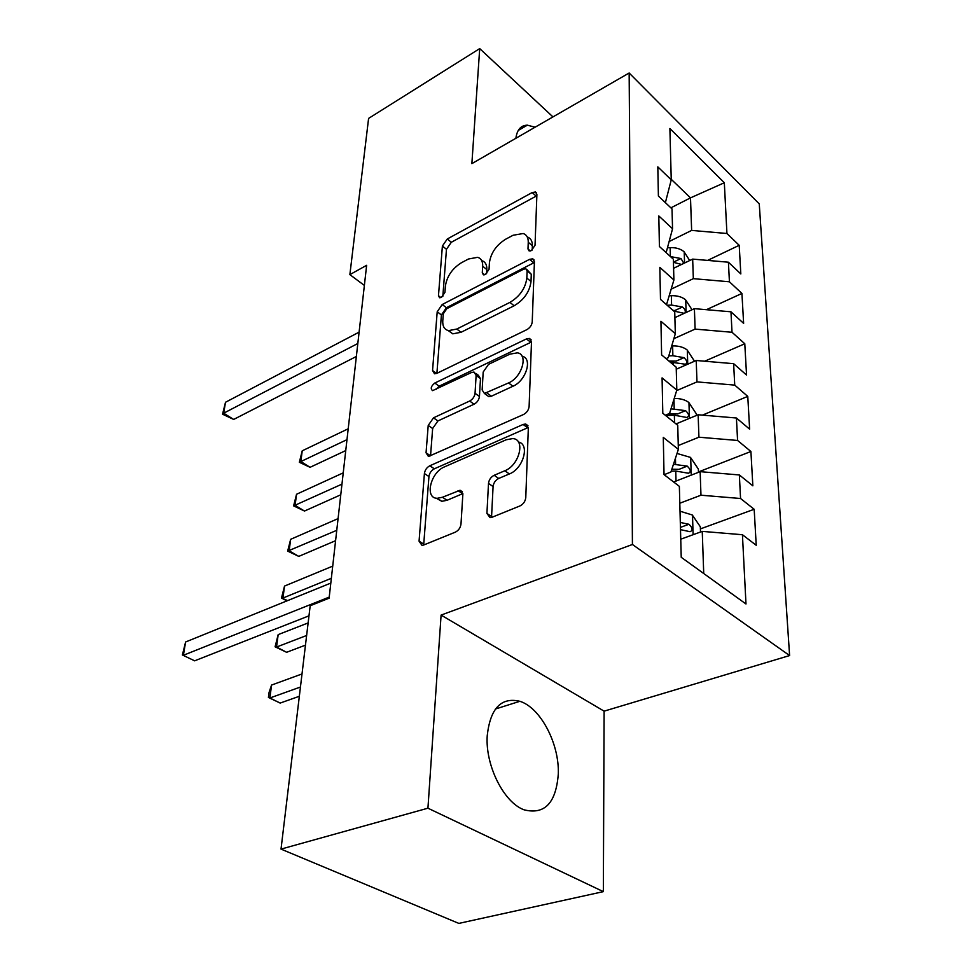 <?xml version="1.0" encoding="UTF-8"?>
<svg xmlns="http://www.w3.org/2000/svg" width="972" height="972" viewBox="0 0 972 972"><rect width="100%" height="100%" fill="white"/><g stroke="black" fill="none" stroke-linecap="round" stroke-linejoin="round"><path stroke-width="1.46" d="M531.38 250.569L535.037 245.296L536.896 194.522L535.487 191.982L532.158 192.565L447.278 238.99L442.394 246.038L438.469 295.731L439.599 297.76L441.446 297.408L444.945 292.353L445.443 285.78C447.023 276.121 452.357 268.442 461.433 262.744L468.455 259.014L477.665 257.313C481.189 258.43 482.853 261.407 482.683 266.219L482.282 272.853L483.436 274.845L485.465 274.481L489.05 269.317L489.426 262.683C490.872 252.902 496.315 245.066 505.756 239.161L513.082 235.26L523.203 233.511C526.654 234.714 528.331 237.642 528.258 242.283L527.99 248.978L529.145 250.958L531.38 250.569M558.305 773.809C559.386 743.568 540.42 707.604 519.874 701.298C501.139 696.888 490.253 708.381 487.215 735.804C485.21 765.401 503.824 802.593 524.127 809.834C544.709 814.973 556.106 802.969 558.305 773.809M535.086 127.211L527.346 125.169C520.895 125.315 517.08 129.689 515.877 138.279M486.923 513.435L490.046 517.651L492.051 517.262L519.947 505.938C523.361 504.189 525.305 501.394 525.779 497.567L528.343 427.789L525.682 424.011L523.118 424.46L429.794 465.782C426.769 467.447 424.971 470.023 424.412 473.534L419.066 541.173L421.982 545.353L423.695 545.013L455.333 532.158C458.565 530.505 460.449 527.796 460.995 524.03L462.854 494.25L460.072 490.253L442.454 497.263L437.23 498.308C424.314 498.332 430.596 472.222 444.617 466.815L506.218 439.769L512.754 438.579C525.779 439.15 519.461 465.284 504.808 470.764L494.153 475.296C490.884 477.021 489.001 479.731 488.503 483.424L486.923 513.435L491.577 516.521L493.083 486.547L488.503 483.424M427.935 808.194L603.357 891.64L604.11 711.152L441.094 615.082L427.935 808.194L281.017 849.103L310.19 605.738L329.107 598.193L366.638 265.307L349.871 274.626L364.366 285.428M441.094 615.082L632.42 544.49L629.151 72.997L759.254 203.877L789.604 655.553L632.42 544.49M552.959 116.907L479.706 48.6L471.87 163.636L629.151 72.997M479.706 48.6L368.595 118.402L349.871 274.626M526.812 329.678C529.983 327.831 531.793 325.231 532.231 321.89L534.43 261.687L532.717 258.819L529.546 259.354L442.224 304.515L437.206 311.757L432.552 370.514L434.52 373.783L436.926 373.321L526.812 329.678M531.502 341.719L529.12 406.442C528.671 410.014 526.8 412.711 523.507 414.522L428.445 456.5L426.052 452.806L428.215 425.444L433.488 417.839L469.67 401.023C472.757 399.273 474.543 396.685 475.053 393.283L476.122 375.411L474.008 372.045L471.444 372.519L432.589 390.635C430.268 388.691 430.997 386.163 434.788 383.041L526.447 338.924L529.363 338.426L531.502 341.719M707.604 260.411L739.206 245.309L726.934 233.499L724.322 182.748L669.89 128.511L671.251 179.832L657.813 166.88L658.396 196.052L672.017 208.919L672.551 228.76L658.809 215.942L659.417 246.499L673.353 259.208L673.9 279.997L659.842 267.349L660.486 299.388L674.738 311.915L675.321 333.712L660.936 321.27L661.616 354.902L676.208 367.209L676.816 390.1L662.078 377.889L662.795 413.234L677.739 425.286L678.371 449.343L663.281 437.412L664.034 474.615L679.355 486.365L681.226 557.296L745.986 603.977L742.426 534.722L702.246 531.38L680.752 539.205M739.206 245.309L740.822 273.946L728.417 262.209L729.425 281.783L693.34 278.66L671.36 289.061M706.401 309.691L741.928 293.447L729.425 281.783M741.928 293.447L743.629 323.372L730.968 311.805L732.013 332.266L695.114 329.107L673.851 338.693M704.712 361.207L744.783 343.76L732.013 332.266M744.783 343.76L746.557 375.046L733.629 363.686L734.735 385.106L696.973 381.899L676.658 390.598M702.404 415.129L747.772 396.394L734.735 385.106M747.772 396.394L749.631 429.15L736.424 418.009L737.578 440.462L698.929 437.206L678.274 445.541M698.455 471.93L750.906 451.494L737.578 440.462M750.906 451.494L752.85 485.83L739.352 474.956L740.555 498.502L700.97 495.21L679.805 503.229M700.411 528.889L754.175 509.279L740.555 498.502M754.175 509.279L756.228 545.292L742.426 534.722M664.131 474.688L670.923 472.015L678.371 449.343M703.728 573.516L702.246 531.38M665.273 415.238L669.574 413.44L676.816 390.1M700.97 495.21L700.144 471.663L673.645 481.978M739.352 474.956L700.144 471.663M666.039 358.632L668.286 357.635L675.321 333.712M698.929 437.206L698.139 414.765L676.038 423.913M736.424 418.009L698.139 414.765M666.513 304.673L673.9 279.997M696.973 381.899L696.219 360.49L676.257 369.214M733.629 363.686L696.219 360.49M672.551 228.76L666.148 252.635M695.114 329.107L694.397 308.659L674.896 317.625M730.968 311.805L694.397 308.659M671.251 179.832L665.383 202.65M693.34 278.66L692.659 259.111L673.596 268.284M728.417 262.209L692.659 259.111M281.017 849.103L458.833 923.4L603.357 891.64M604.11 711.152L789.604 655.553M670.874 207.838L690.497 197.875L671.239 179.31M726.934 233.499L691.639 230.413L669.125 241.53M691.639 230.413L690.497 197.875L724.322 182.748M532.206 250.047L532.364 245.758C532.437 241.117 530.748 238.189 527.298 236.974M481.784 260.642C485.307 261.772 486.984 264.749 486.826 269.56L486.583 273.715M536.86 195.749L451.336 242.271L446.464 249.294L442.831 296.375M534.406 262.501L446.415 307.723L441.397 314.952L436.902 373.333M527.116 270.811L525.901 268.782L523.726 269.147L446.853 308.659L443.317 313.762L442.77 320.857C442.491 326.313 444.411 329.569 448.517 330.626L456.804 329.046L509.923 302.389C519.801 296.46 525.439 288.344 526.824 278.065L527.116 270.811L531.283 274.262L526.885 269.596M448.201 330.553L452.758 333.833L461.056 332.278L456.804 329.046M531.283 274.262L531.016 281.503C529.643 291.77 524.017 299.862 514.152 305.767L461.056 332.278M426.052 452.806L430.535 455.844L432.649 428.518L428.215 425.444M475.77 373.357L478.358 375.277L480.484 378.643L479.451 396.491C478.953 399.893 477.167 402.469 474.081 404.206L437.922 420.937L432.649 428.518M531.49 341.998L439.137 386.176L436.063 389.432M508.575 382.932C521.976 377.367 528.647 354.209 517.396 352.848L509.887 354.148L488.527 364.354L483.181 372.057L482.148 389.966L484.421 393.453L508.575 382.932L512.961 386.236C526.119 380.793 532.923 358.133 522.098 356.274M486.911 395.276L488.831 396.673L491.358 396.224L486.96 392.98M512.961 386.236L491.358 396.224M518.404 442.029C530.165 444.107 523.301 468.771 509.364 473.947L498.721 478.443C495.465 480.168 493.582 482.865 493.083 486.547M436.197 498.186L441.823 501.309L447.047 500.288L442.454 497.263M462.866 493.606L447.047 500.288M528.343 427.461L434.326 468.808C431.289 470.46 429.503 473.048 428.944 476.547L423.743 544.089L419.066 541.173M689.695 260.532L684.033 251.712C680.546 248.82 675.929 247.459 670.145 247.629L667.448 247.763M348.207 428.786L302.231 450.814L300.834 461.53L310.056 467.313L345.753 450.571M683.826 263.363L681.008 258.54L670.486 256.596M673.438 262.331L681.603 264.433M673.426 262.124L681.008 258.54M310.056 467.313L299.352 462.271L346.98 439.648M299.352 462.271L302.231 450.814M357.817 343.505L223.681 413.185L225.504 402.262L359.105 332.145M356.36 356.457L233.669 419.442L223.681 413.185L222.552 414.206L225.504 402.262M233.669 419.442L222.552 414.206M692.028 309.74L685.539 299.753C681.98 296.897 677.253 295.537 671.36 295.695L669.477 295.78M343.238 472.854L296.545 494.262L295.099 505.367L304.515 511.041L340.771 494.797M684.968 312.996C685.831 310.991 684.993 308.987 682.453 307.006L671.591 305.074L667.181 305.269M673.718 311.016L684.215 313.336M672.928 310.323L674.835 310.53L682.453 307.006M304.515 511.041L293.617 505.89L341.962 484.141M293.617 505.89L296.545 494.262M694.53 361.232L687.119 349.944C683.486 347.125 678.65 345.789 672.624 345.923L671.713 345.959M338.086 518.611L290.652 539.314L289.146 550.832L298.769 556.385L335.595 540.687M670.109 362.07L685.394 364.233C687.763 362.993 687.289 360.794 683.972 357.647L672.867 355.728L668.797 355.886M668.894 361.037L676.172 361.086L683.972 357.647M298.769 556.385L287.663 551.124L336.762 530.311M287.663 551.124L290.652 539.314M696.499 415.445L696.45 414.011L688.759 402.432C685.126 399.723 680.279 398.386 674.216 398.447M665.65 415.542L674.361 415.238L686.888 417.474C689.452 416.198 689.014 413.914 685.552 410.634L670.996 408.823M668.323 413.963L677.581 413.975L685.552 410.634M332.728 566.117L284.529 586.067L282.961 598.035L331.355 578.291M286.959 600.89L281.491 598.059L284.529 586.067M281.491 598.059L287.651 600.599M698.467 472.319L698.358 469.087L690.485 457.387L677.022 453.462M308.124 622.931L278.174 634.619L276.546 647.048L286.606 652.297L305.463 645.141M671.202 471.177L675.759 471.043L688.443 473.243C691.226 471.93 690.813 469.561 687.216 466.123L673.462 464.276M671.834 469.233L679.051 469.342L687.216 466.123M286.606 652.297L275.088 646.805L276.546 647.048L306.617 635.494M275.088 646.805L278.174 634.619M700.52 532.012L700.338 526.8L692.295 514.99L680.011 511.187M302.013 673.948L271.565 685.066L269.876 697.993L280.167 703.072L299.34 696.28M680.497 529.643L690.059 531.708C693.072 530.36 692.708 527.893 688.954 524.285L680.315 522.462M680.436 527.359L688.954 524.285M280.167 703.072L268.418 697.446L269.876 697.993L300.445 687.022M268.418 697.446L269.098 692.295L271.565 685.066M329.229 597.1L183.392 655.274L185.603 641.994L330.808 583.091M308.975 615.835L194.631 660.826L182.396 654.97L185.603 641.994M194.631 660.826L182.396 654.97M532.364 245.758L528.258 242.283M484.7 274.784L482.282 272.853M486.826 269.56L482.683 266.219M440.923 297.626L438.469 295.731M446.464 249.294L442.394 246.038M451.336 242.271L447.278 238.99M536.167 196.077L532.158 192.565M530.348 250.958L527.99 248.978M436.61 373.467L432.552 370.514M441.397 314.952L437.206 311.757M446.415 307.723L442.224 304.515M533.701 262.817L529.546 259.354M514.152 305.767L509.923 302.389M531.016 281.503L526.824 278.065M437.922 420.937L433.488 417.839M474.081 404.206L469.67 401.023M479.451 396.491L475.053 393.283M480.484 378.643L476.122 375.411M439.137 386.176L434.788 383.041M530.761 342.302L526.447 338.924M498.721 478.443L494.153 475.296M509.364 473.947L504.808 470.764M462.611 493.703L458.031 490.641M428.944 476.547L424.412 473.534M434.326 468.808L429.794 465.782M527.589 427.741L523.118 424.46M684.555 263.011L684.215 251.991M670.376 256.499L670.145 247.629M686.111 312.462L685.722 300.032M671.591 305.074L671.36 295.695M687.739 364.196L687.301 350.236M672.867 355.728L672.624 345.923M673.086 364.585L673.025 361.961M689.452 418.361L688.954 402.724M674.191 408.714L673.961 399.285M674.544 422.711L674.361 415.238M691.238 475.138L690.691 457.691M675.589 464.215L675.443 458.274M676.014 481.055L675.759 471.043M693.109 534.709L692.501 515.282M495.453 709.013L519.874 701.298M518.27 130.43L527.346 125.169M536.593 192.966L535.487 191.982M534.114 259.974L532.717 258.819M452.758 333.833L448.517 330.626M488.831 396.673L484.421 393.453M531.149 339.823L529.363 338.426M441.823 501.309L437.23 498.308M462.453 491.832L460.072 490.253M527.966 425.687L525.682 424.011"/></g></svg>
